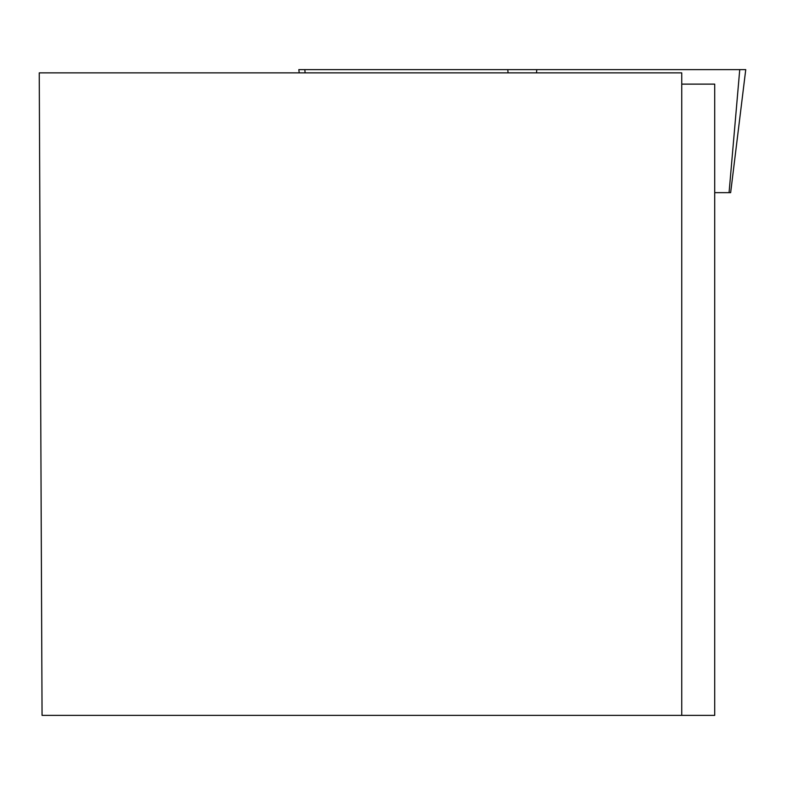 <?xml version="1.0" encoding="UTF-8"?>
<svg xmlns="http://www.w3.org/2000/svg" width="785" height="785" viewBox="0 0 785 785"><rect width="100%" height="100%" fill="white"/><g stroke="black" fill="none" stroke-linecap="round" stroke-linejoin="round"><path stroke-width="1.18" d="M299.222 72.868L298.83 69.629L745.75 69.629L730.649 192.649L714.713 192.649M681.753 72.868L39.25 72.868L42.056 715.37L681.753 715.37L681.753 72.868M681.753 715.37L714.713 715.37L714.713 84.123L681.753 84.123M305.11 72.868L304.835 69.629L739.745 69.629L729.069 192.649M536.783 69.629L536.508 72.868M508.072 72.868L507.787 69.629"/></g></svg>
